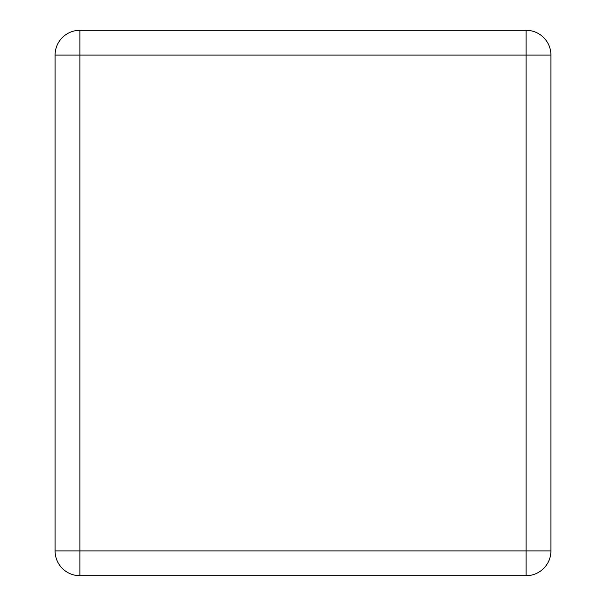 <?xml version="1.0" encoding="UTF-8"?>
<svg xmlns="http://www.w3.org/2000/svg" width="606" height="606" viewBox="0 0 606 606"><rect width="100%" height="100%" fill="white"/><g stroke="black" fill="none" stroke-linecap="round" stroke-linejoin="round"><path stroke-width="0.91" d="M550.907 550.907L550.907 55.093L526.122 55.093L526.122 550.907L79.878 550.907L79.878 55.093L526.122 55.093L526.122 30.3L79.878 30.3L79.878 55.093L55.093 55.093L55.093 550.907A24.793 24.793 0 0 0 79.878 575.7L526.122 575.7A24.793 24.793 0 0 0 550.907 550.907A24.793 24.793 0 0 1 526.122 575.7L526.122 550.907L550.907 550.907M526.122 30.3A24.793 24.793 0 0 1 550.907 55.093A24.793 24.793 0 0 0 526.122 30.3M55.093 55.093A24.793 24.793 0 0 1 79.878 30.3A24.793 24.793 0 0 0 55.093 55.093M79.878 575.7A24.793 24.793 0 0 1 55.093 550.907L79.878 550.907L79.878 575.7"/></g></svg>

